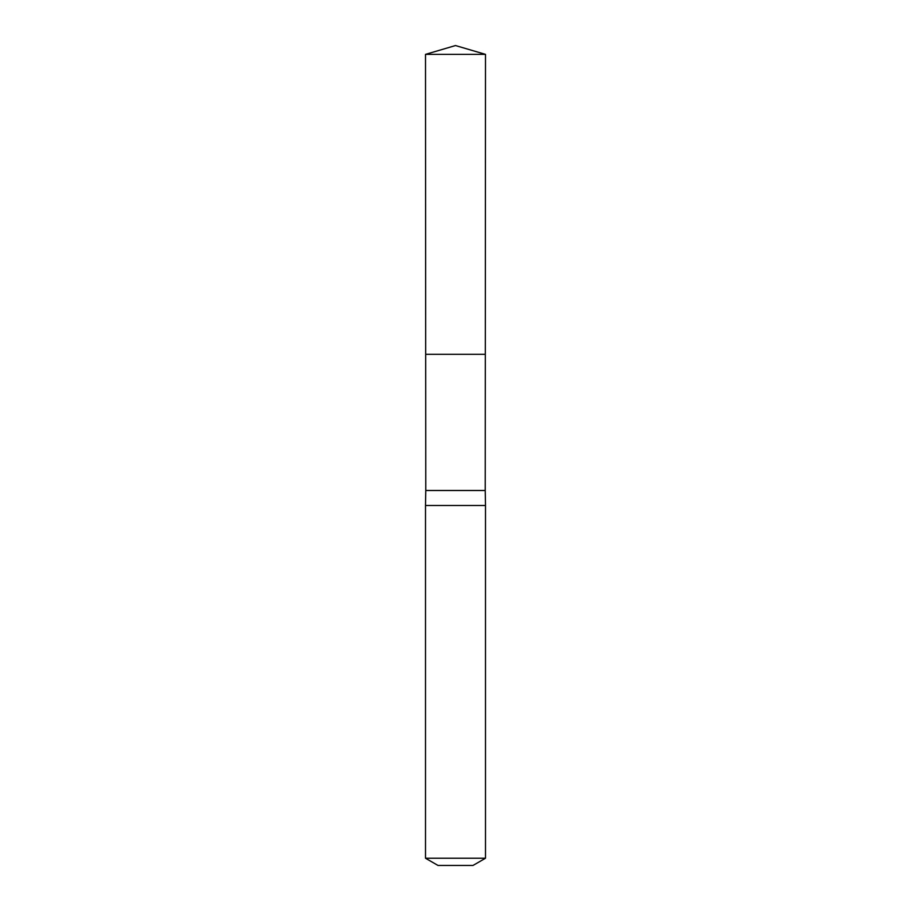 <?xml version="1.0" encoding="UTF-8"?>
<svg xmlns="http://www.w3.org/2000/svg" width="911" height="911" viewBox="0 0 911 911"><rect width="100%" height="100%" fill="white"/><g stroke="black" fill="none" stroke-linecap="round" stroke-linejoin="round"><path stroke-width="1.37" d="M425.505 54.364L425.688 354.311L485.312 354.311L485.221 490.494L425.779 490.494L425.688 354.311L485.312 354.311L485.495 54.364L425.505 54.364L455.5 45.55L485.495 54.364M425.779 490.494L425.505 505.491L485.495 505.491L485.221 490.494M485.495 858.23L425.505 858.23L437.997 865.45L473.003 865.45L485.495 858.23L485.495 505.491M455.5 354.311L485.312 354.311L485.495 54.364L455.5 45.55M425.505 858.23L425.505 505.491"/></g></svg>

